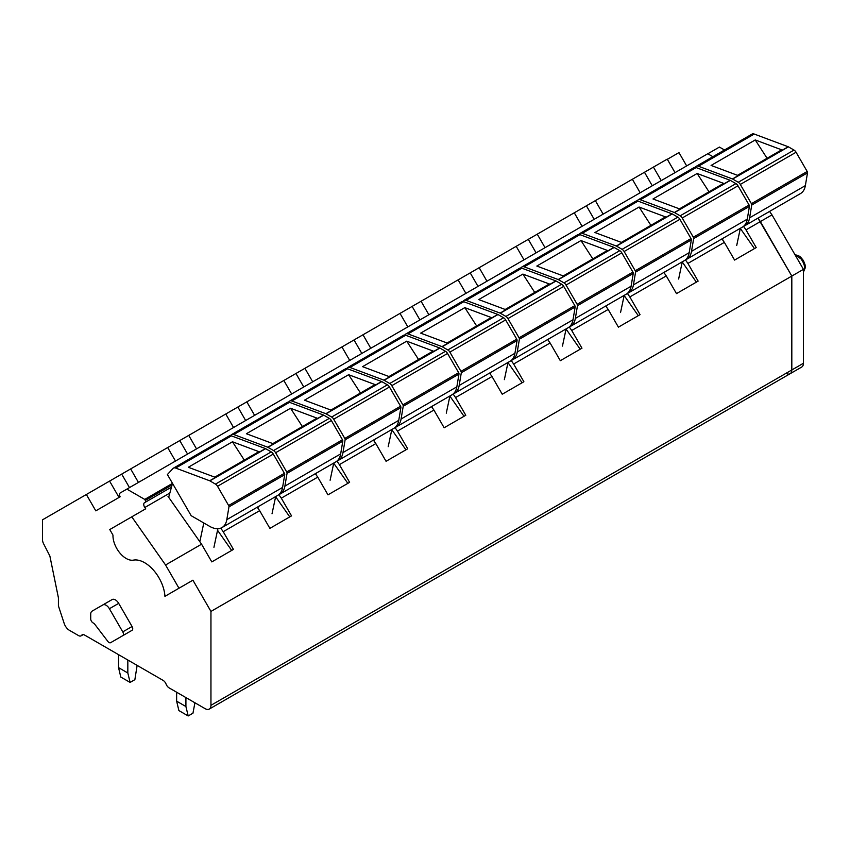 <?xml version="1.0" encoding="UTF-8"?>
<svg xmlns="http://www.w3.org/2000/svg" width="850" height="850" viewBox="0 0 850 850"><rect width="100%" height="100%" fill="white"/><g stroke="black" fill="none" stroke-linecap="round" stroke-linejoin="round"><path stroke-width="1.27" d="M178.872 588.296L192.918 580.189L210.949 611.426L210.949 705.33A8.213 4.739 60 0 1 209.249 709.091A8.213 4.739 60 0 1 205.148 708.677L169.118 687.884A4.93 2.848 60 0 1 166.101 684.133A4.93 2.848 60 0 0 163.083 680.372L84.628 635.077A4.93 2.848 60 0 0 82.163 634.833A4.93 2.848 60 0 0 81.6 635.343A4.93 2.848 60 0 1 81.047 635.853A4.93 2.848 60 0 1 78.582 635.609L69.434 630.328A8.213 4.739 60 0 1 64.175 623.422L58.416 605.859L58.416 597.816L49.863 555.985L43.594 543.756A6.577 3.793 60 0 1 42.5 539.665L42.5 519.817L109.586 481.089L119.032 497.431M675.028 172.635L667.229 159.131L653.427 167.099L661.226 180.604M724.497 149.993L719.429 147.071L707.806 153.776L712.884 156.708L707.753 153.744L120.169 492.979A3.283 1.902 60 0 0 120.169 496.783L95.806 510.85L86.36 494.498M743.516 226.344L745.992 229.872L760.367 221.574L757.956 218.131L791.817 276.059L760.367 221.574L771.981 214.869L769.569 211.427M210.949 611.426L791.817 276.059L791.817 369.962A8.213 4.739 60 0 1 790.117 373.724A8.213 4.739 60 0 1 786.016 373.32M192.918 580.189L178.978 588.232L165.559 564.984L131.782 516.832L145.722 508.789L144.819 507.493A3.74 2.157 60 0 1 144.521 502.701L171.477 487.135M126.884 489.111L144.723 499.407L145.286 500.416A1.647 0.946 60 0 1 145.265 502.265M132.058 626.514L118.692 603.362L109.395 608.727L122.761 631.879A3.283 1.902 60 0 1 122.761 635.673L132.058 630.307A3.283 1.902 60 0 0 132.058 626.514L122.761 631.879M119.914 637.319L110.617 642.685L119.914 637.319A3.113 1.796 60 0 1 119.903 637.33L132.058 630.307M122.761 635.673L110.617 642.685A3.113 1.796 60 0 1 107.886 641.452L94.509 623.942A4.037 2.327 60 0 0 93.224 622.976A3.283 1.902 60 0 1 90.716 618.853L90.716 614.146A6.577 3.793 60 0 1 92.076 611.139L112.115 599.569A6.577 3.793 60 0 1 118.692 603.362M109.586 481.089L653.427 167.099M144.723 499.407L172.508 483.374L168.683 497.293M278.821 494.636L281.297 498.164L317.741 477.126L315.329 473.684M288.554 402.124L289.212 401.413A5.748 3.315 60 0 1 289.669 401.041A5.748 3.315 60 0 1 291.837 400.998L325.848 413.706A1.647 0.946 60 0 1 326.049 413.801L331.649 417.031A4.112 2.369 60 0 1 333.699 419.199L344.803 438.441A1.647 0.946 60 0 1 345.132 439.801L342.986 452.561A24.639 14.227 60 0 1 338.151 460.498A24.639 14.227 60 0 1 336.94 461.082L339.384 464.631L375.828 443.583L373.416 440.141M394.995 427.561L397.471 431.088L433.914 410.051L431.502 406.608M404.728 335.049L405.386 334.337A5.748 3.315 60 0 1 405.843 333.976A5.748 3.315 60 0 1 408.011 333.922L442.021 346.63A1.647 0.946 60 0 1 442.223 346.726L447.822 349.956A4.112 2.369 60 0 1 449.873 352.123L460.976 371.365A1.647 0.946 60 0 1 461.306 372.736L459.17 385.486A24.639 14.227 60 0 1 454.325 393.433A24.639 14.227 60 0 1 453.114 394.007L455.558 397.556L492.001 376.518L489.589 373.076M511.169 360.485L513.644 364.023L550.088 342.975L547.676 339.533M569.256 326.953L571.731 330.48L608.175 309.442L605.763 306M578.988 234.441L579.647 233.729A5.748 3.315 60 0 1 580.104 233.367A5.748 3.315 60 0 1 582.271 233.314L616.282 246.022A1.647 0.946 60 0 1 616.484 246.117L622.083 249.347A4.112 2.369 60 0 1 624.134 251.515L635.237 270.757A1.647 0.946 60 0 1 635.566 272.127L633.431 284.877A24.639 14.227 60 0 1 628.586 292.825A24.639 14.227 60 0 1 627.374 293.399L629.818 296.947L666.262 275.91L663.85 272.457M685.429 259.877L687.905 263.415L724.349 242.367L721.937 238.924M165.559 564.984L201.567 544.191L167.981 496.294M220.734 528.158L223.21 531.696L259.654 510.659L257.242 507.216M281.297 498.164L291.529 515.876L269.886 528.371L259.654 510.659M223.21 531.696L233.442 549.408L211.799 561.903L201.567 544.191M745.992 229.872L756.224 247.584L734.581 260.079L724.349 242.367M687.905 263.415L698.137 281.116L676.494 293.611L666.262 275.91M629.818 296.947L640.05 314.659L618.407 327.154L608.175 309.442M571.731 330.48L581.963 348.192L560.32 360.687L550.088 342.975M513.644 364.023L523.876 381.735L502.233 394.23L492.001 376.518M455.558 397.556L465.789 415.267L444.146 427.763L433.914 410.051M397.471 431.088L407.703 448.8L386.059 461.295L375.828 443.583M339.384 464.631L349.616 482.343L327.973 494.838L317.741 477.126M178.978 588.232L164.932 596.349A28.751 16.596 -120 0 0 133.439 560.129A18.668 10.784 -120 0 1 119.712 552.798A18.668 10.784 -120 0 1 112.965 535.086L109.767 529.55L131.782 516.832M102.829 604.934L112.115 599.569L102.829 604.934A6.577 3.793 60 0 1 109.395 608.727M644.481 172.274L652.269 185.778M632.368 179.254L640.167 192.759M595.34 200.632L603.139 214.147M586.394 205.806L594.182 219.311M574.281 212.798L582.08 226.302M537.253 234.175L545.052 247.679M528.296 239.339L536.095 252.854M516.194 246.33L523.993 259.834M479.166 267.707L486.965 281.212M470.209 272.882L478.008 286.386M458.108 279.862L465.906 293.377M421.079 301.24L428.878 314.755M412.123 306.414L419.921 319.919M400.021 313.406L407.819 326.91M362.993 334.783L370.791 348.288M354.036 339.957L361.834 353.462M341.934 346.938L349.733 360.442M304.906 368.316L312.704 381.82M295.949 373.49L303.748 386.994M283.847 380.481L291.646 393.986M246.819 401.859L254.617 415.363M237.862 407.022L245.661 420.527M225.76 414.014L233.559 427.518M188.732 435.391L196.531 448.896M179.775 440.566L187.574 454.07M167.673 447.546L175.472 461.051M130.645 468.924L138.444 482.428M121.688 474.098L129.487 487.603M333.721 463.207L347.852 483.353M391.808 429.675L405.939 449.82M449.894 396.132L464.026 416.288M507.981 362.599L522.112 382.744M566.068 329.056L580.199 349.212M624.155 295.524L638.286 315.679M682.242 261.991L696.373 282.136M740.329 228.448L754.46 248.604M217.547 530.283L231.678 550.428M275.634 496.74L289.765 516.896M194.916 702.769L192.961 713.203L188.19 715.955L185.916 706.531L185.916 697.584M188.19 715.955L178.893 710.589L176.63 701.165L176.63 692.219M185.916 706.531L176.63 701.165M137.126 665.391L134.874 679.671L130.103 682.423L127.829 672.998L127.829 660.025M130.103 682.423L120.806 677.057L118.543 667.633L118.543 654.659M127.829 672.998L118.543 667.633M737.545 175.323L781.171 150.131A3.283 1.902 60 0 1 782.404 150.11L755.236 139.952L767.082 158.27M743.548 226.323A24.639 14.227 60 0 0 744.759 225.749A24.639 14.227 60 0 0 749.604 217.812L751.74 205.052A1.647 0.946 60 0 0 751.411 203.681L740.308 184.439A4.112 2.369 60 0 0 738.257 182.272L732.657 179.042A1.647 0.946 60 0 0 732.456 178.946L738.257 175.599L711.089 165.442L755.236 139.952M738.257 175.599L788.216 146.752A1.647 0.946 60 0 1 788.418 146.848L794.017 150.078A4.112 2.369 60 0 1 796.067 152.246L807.181 171.488A1.647 0.946 60 0 1 807.5 172.858L805.364 185.619A24.639 14.227 60 0 1 800.519 193.556L744.759 225.749M788.216 146.752L754.216 134.045A5.748 3.315 60 0 0 752.048 134.098L696.278 166.292A5.748 3.315 60 0 1 698.445 166.239L754.216 134.045M732.456 178.946L698.445 166.239M695.162 167.365L695.821 166.653A5.748 3.315 60 0 1 696.278 166.292M736.716 245.48L740.361 228.289M722.617 239.891L722.936 238.351M679.458 208.866L723.084 183.674A3.283 1.902 60 0 1 724.317 183.643L697.149 173.485L708.996 191.803M685.461 259.866A24.639 14.227 60 0 0 686.673 259.282A24.639 14.227 60 0 0 691.518 251.345L693.653 238.584A1.647 0.946 60 0 0 693.324 237.214L682.221 217.982A4.112 2.369 60 0 0 680.17 215.815L674.571 212.585A1.647 0.946 60 0 0 674.369 212.489L680.17 209.132L653.002 198.974L697.149 173.485M680.17 209.132L730.129 180.285A1.647 0.946 60 0 1 730.331 180.381L735.93 183.621A4.112 2.369 60 0 1 737.981 185.789L749.094 205.02A1.647 0.946 60 0 1 749.413 206.391L747.278 219.151A24.639 14.227 60 0 1 742.433 227.088L686.673 259.282M730.129 180.285L696.129 167.577A5.748 3.315 60 0 0 693.961 167.631L638.191 199.824A5.748 3.315 60 0 1 640.358 199.771L696.129 167.577M674.369 212.489L640.358 199.771M637.075 200.908L637.734 200.196A5.748 3.315 60 0 1 638.191 199.824M678.629 279.023L682.274 261.821M664.53 273.424L664.849 271.883M621.371 242.399L664.997 217.207A3.283 1.902 60 0 1 666.23 217.175L639.062 207.028L650.909 225.346M616.282 246.022L622.083 242.664L594.915 232.518L639.062 207.028M622.083 242.664L672.042 213.828A1.647 0.946 60 0 1 672.244 213.924L677.843 217.154A4.112 2.369 60 0 1 679.894 219.321L691.008 238.563A1.647 0.946 60 0 1 691.326 239.923L689.191 252.684A24.639 14.227 60 0 1 684.346 260.631L628.586 292.825M672.042 213.828L638.042 201.121A5.748 3.315 60 0 0 635.874 201.174L580.104 233.367M620.543 312.556L624.187 295.364M606.433 306.956L606.762 305.426M563.284 275.931L606.911 250.75A3.283 1.902 60 0 1 608.143 250.718L580.975 240.561L592.822 258.878M569.287 326.931A24.639 14.227 60 0 0 570.499 326.358A24.639 14.227 60 0 0 575.344 318.421L577.479 305.66A1.647 0.946 60 0 0 577.15 304.289L566.047 285.058A4.112 2.369 60 0 0 563.996 282.88L558.397 279.65A1.647 0.946 60 0 0 558.195 279.554L563.996 276.207L536.828 266.05L580.975 240.561M563.996 276.207L613.955 247.361A1.647 0.946 60 0 1 614.157 247.456L619.756 250.686A4.112 2.369 60 0 1 621.807 252.854L632.921 272.096A1.647 0.946 60 0 1 633.239 273.466L631.104 286.227A24.639 14.227 60 0 1 626.259 294.164L570.499 326.358M613.955 247.361L579.955 234.653A5.748 3.315 60 0 0 577.787 234.706L522.017 266.9A5.748 3.315 60 0 1 524.184 266.847L579.955 234.653M558.195 279.554L524.184 266.847M520.901 267.973L521.56 267.261A5.748 3.315 60 0 1 522.017 266.9M562.456 346.088L566.1 328.897M548.346 340.499L548.675 338.959M505.197 309.474L548.824 284.283A3.283 1.902 60 0 1 550.056 284.251L522.888 274.093L534.735 292.411M511.201 360.474A24.639 14.227 60 0 0 512.412 359.89A24.639 14.227 60 0 0 517.257 351.953L519.392 339.192A1.647 0.946 60 0 0 519.063 337.822L507.96 318.591A4.112 2.369 60 0 0 505.909 316.423L500.31 313.193A1.647 0.946 60 0 0 500.108 313.098L505.909 309.74L478.741 299.582L522.888 274.093M505.909 309.74L555.868 280.893A1.647 0.946 60 0 1 556.07 280.999L561.669 284.229A4.112 2.369 60 0 1 563.72 286.397L574.834 305.628A1.647 0.946 60 0 1 575.153 306.999L573.017 319.759A24.639 14.227 60 0 1 568.172 327.696L512.412 359.89M555.868 280.893L521.868 268.186A5.748 3.315 60 0 0 519.69 268.239L463.93 300.433A5.748 3.315 60 0 1 466.098 300.379L521.868 268.186M500.108 313.098L466.098 300.379M462.814 301.516L463.473 300.804A5.748 3.315 60 0 1 463.93 300.433M504.369 379.631L508.013 362.429M490.259 374.032L490.588 372.491M447.111 343.007L490.737 317.815A3.283 1.902 60 0 1 491.969 317.783L464.801 307.636L476.648 325.954M442.021 346.63L447.822 343.272L420.654 333.126L464.801 307.636M447.822 343.272L497.781 314.436A1.647 0.946 60 0 1 497.983 314.532L503.582 317.762A4.112 2.369 60 0 1 505.633 319.929L516.747 339.171A1.647 0.946 60 0 1 517.066 340.531L514.93 353.292A24.639 14.227 60 0 1 510.085 361.239L454.325 393.433M497.781 314.436L463.781 301.729A5.748 3.315 60 0 0 461.603 301.782L405.843 333.976M446.282 413.164L449.926 395.973M432.172 407.564L432.501 406.034M389.013 376.539L432.65 351.358A3.283 1.902 60 0 1 433.882 351.326L406.714 341.169L418.561 359.486M395.027 427.539A24.639 14.227 60 0 0 396.238 426.966A24.639 14.227 60 0 0 401.072 419.029L403.219 406.268A1.647 0.946 60 0 0 402.889 404.897L391.786 385.666A4.112 2.369 60 0 0 389.736 383.499L384.136 380.258A1.647 0.946 60 0 0 383.934 380.163L389.736 376.816L362.567 366.658L406.714 341.169M389.736 376.816L439.694 347.969A1.647 0.946 60 0 1 439.896 348.064L445.496 351.294A4.112 2.369 60 0 1 447.546 353.462L458.66 372.704A1.647 0.946 60 0 1 458.979 374.074L456.843 386.835A24.639 14.227 60 0 1 451.998 394.772L396.238 426.966M439.694 347.969L405.694 335.261A5.748 3.315 60 0 0 403.516 335.314L347.756 367.508A5.748 3.315 60 0 1 349.924 367.455L405.694 335.261M383.934 380.163L349.924 367.455M346.641 368.581L347.299 367.869A5.748 3.315 60 0 1 347.756 367.508M388.195 446.696L391.839 429.505M374.085 441.108L374.414 439.567M330.926 410.082L374.563 384.891A3.283 1.902 60 0 1 375.796 384.859L348.627 374.701L360.474 393.019M325.848 413.706L331.649 410.348L304.481 400.191L348.627 374.701M331.649 410.348L381.608 381.512A1.647 0.946 60 0 1 381.809 381.608L387.409 384.837A4.112 2.369 60 0 1 389.459 387.005L400.573 406.236A1.647 0.946 60 0 1 400.892 407.607L398.756 420.368A24.639 14.227 60 0 1 393.911 428.304L338.151 460.498M381.608 381.512L347.608 368.794A5.748 3.315 60 0 0 345.429 368.847L289.669 401.041M330.108 480.239L333.752 463.038M315.998 474.64L316.328 473.099M272.839 443.615L316.476 418.423A3.283 1.902 60 0 1 317.709 418.402L290.541 408.244L302.388 426.562M278.853 494.615A24.639 14.227 60 0 0 280.064 494.041A24.639 14.227 60 0 0 284.899 486.094L287.045 473.344A1.647 0.946 60 0 0 286.716 471.973L275.612 452.731A4.112 2.369 60 0 0 273.562 450.564L267.962 447.334A1.647 0.946 60 0 0 267.761 447.238L273.562 443.881L246.394 433.734L290.541 408.244M273.562 443.881L323.521 415.044A1.647 0.946 60 0 1 323.723 415.14L329.322 418.37A4.112 2.369 60 0 1 331.373 420.538L342.486 439.779A1.647 0.946 60 0 1 342.805 441.15L340.669 453.9A24.639 14.227 60 0 1 335.824 461.848L280.064 494.041M323.521 415.044L289.521 402.337A5.748 3.315 60 0 0 287.342 402.39L231.583 434.584A5.748 3.315 60 0 1 233.75 434.531L289.521 402.337M267.761 447.238L233.75 434.531M230.467 435.657L231.126 434.945A5.748 3.315 60 0 1 231.583 434.584M272.021 513.772L275.666 496.581M257.911 508.172L258.241 506.642M214.752 477.147L258.389 451.966A3.283 1.902 60 0 1 259.622 451.934L232.454 441.777L244.301 460.094M209.674 480.771L175.663 468.063A5.748 3.315 60 0 0 173.496 468.116A5.748 3.315 60 0 0 173.039 468.478L167.397 474.523L191.154 515.674L209.653 526.352A24.639 14.227 60 0 0 221.977 527.574A24.639 14.227 60 0 0 226.812 519.637L228.958 506.876A1.647 0.946 60 0 0 228.629 505.506L217.526 486.274A4.112 2.369 60 0 0 215.475 484.107L209.876 480.866A1.647 0.946 60 0 0 209.674 480.771L215.475 477.424L188.307 467.266L232.454 441.777M215.475 477.424L265.434 448.577A1.647 0.946 60 0 1 265.636 448.672L271.235 451.902A4.112 2.369 60 0 1 273.286 454.081L284.399 473.312A1.647 0.946 60 0 1 284.718 474.683L282.582 487.443A24.639 14.227 60 0 1 277.737 495.38L221.977 527.574M265.434 448.577L231.434 435.869A5.748 3.315 60 0 0 229.256 435.922L173.496 468.116M213.934 547.315L217.876 528.721M199.824 541.716L203.798 522.973M675.049 172.624L667.356 159.301L678.969 152.596L686.662 165.92M803.441 269.354L791.817 276.059L791.817 369.962A8.213 4.739 60 0 1 790.117 373.724L801.741 367.019A8.213 4.739 60 0 0 803.441 363.258L803.441 269.354L771.981 214.869M81.6 635.343L82.886 634.61M145.286 500.416L172.083 484.946M144.819 507.493L169.851 493.043M210.949 705.33L803.441 363.258M795.175 255.042L800.976 258.857C804.493 263.649 805.418 267.824 803.749 271.384A9.86 5.695 60 0 1 803.441 271.788M732.657 179.042L788.418 146.848M738.257 182.272L794.017 150.078M740.308 184.439L796.067 152.246M751.411 203.681L807.181 171.488M749.604 217.812L805.364 185.619M751.74 205.052L807.5 172.858M674.571 212.585L730.331 180.381M680.17 215.815L735.93 183.621M682.221 217.982L737.981 185.789M693.324 237.214L749.094 205.02M691.518 251.345L747.278 219.151M693.653 238.584L749.413 206.391M616.484 246.117L672.244 213.924M582.271 233.314L638.042 201.121M622.083 249.347L677.843 217.154M624.134 251.515L679.894 219.321M635.237 270.757L691.008 238.563M633.431 284.877L689.191 252.684M635.566 272.127L691.326 239.923M558.397 279.65L614.157 247.456M563.996 282.88L619.756 250.686M566.047 285.058L621.807 252.854M577.15 304.289L632.921 272.096M575.344 318.421L631.104 286.227M577.479 305.66L633.239 273.466M500.31 313.193L556.07 280.999M505.909 316.423L561.669 284.229M507.96 318.591L563.72 286.397M519.063 337.822L574.834 305.628M517.257 351.953L573.017 319.759M519.392 339.192L575.153 306.999M442.223 346.726L497.983 314.532M408.011 333.922L463.781 301.729M447.822 349.956L503.582 317.762M449.873 352.123L505.633 319.929M460.976 371.365L516.747 339.171M459.17 385.486L514.93 353.292M461.306 372.736L517.066 340.531M384.136 380.258L439.896 348.064M389.736 383.499L445.496 351.294M391.786 385.666L447.546 353.462M402.889 404.897L458.66 372.704M401.072 419.029L456.843 386.835M403.219 406.268L458.979 374.074M326.049 413.801L381.809 381.608M291.837 400.998L347.608 368.794M331.649 417.031L387.409 384.837M333.699 419.199L389.459 387.005M344.803 438.441L400.573 406.236M342.986 452.561L398.756 420.368M345.132 439.801L400.892 407.607M267.962 447.334L323.723 415.14M273.562 450.564L329.322 418.37M275.612 452.731L331.373 420.538M286.716 471.973L342.486 439.779M284.899 486.094L340.669 453.9M287.045 473.344L342.805 441.15M209.876 480.866L265.636 448.672M175.663 468.063L231.434 435.869M215.475 484.107L271.235 451.902M217.526 486.274L273.286 454.081M228.629 505.506L284.399 473.312M226.812 519.637L282.582 487.443M228.958 506.876L284.718 474.683M81.047 635.853L83.226 634.599M209.249 709.091L790.117 373.724M795.026 254.777L798.214 255.478L800.53 257.008L803.441 260.589L805.099 264.881L805.29 267.771L803.441 271.883"/></g></svg>
